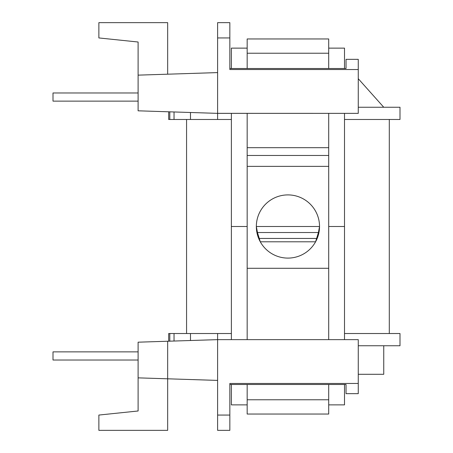 <?xml version="1.0" encoding="UTF-8"?>
<svg xmlns="http://www.w3.org/2000/svg" width="453" height="453" viewBox="0 0 453 453"><rect width="100%" height="100%" fill="white"/><g stroke="black" fill="none" stroke-linecap="round" stroke-linejoin="round"><path stroke-width="0.68" d="M247.168 48.131L231.37 48.131L231.37 68.516M231.37 113.363L231.37 339.637L231.37 226.5L247.168 226.5M344.507 113.363L344.507 226.5L328.708 226.5L344.507 226.5L344.507 339.637L344.507 226.5L328.708 226.5M328.708 48.131L344.507 48.131L344.507 68.516M344.507 384.484L344.507 404.869L328.708 404.869L344.507 404.869L344.507 384.484M231.37 384.484L231.37 404.869L247.168 404.869L231.37 404.869L231.37 384.484M399.999 119.479L344.507 119.479L399.999 119.479L399.999 107.248L358.266 107.248L399.999 107.248L399.999 119.479M231.37 119.479L168.686 119.479L168.686 111.795L168.686 119.479L174.037 119.479L174.037 111.965L174.037 119.479L217.61 119.479L217.61 113.363L358.266 113.363L358.266 59.343L346.035 59.343L346.035 68.516L229.841 68.516L346.035 68.516L346.035 59.343L358.266 59.343L358.266 69.535L229.841 69.535L229.841 22.65L217.61 22.65L217.61 113.363L138.108 110.815L138.108 42.016L98.867 37.939L98.867 22.65L167.667 22.65L98.867 22.65L98.867 37.939L138.108 42.016L138.108 75.141L167.667 74.196L167.667 22.65L167.667 74.196L217.61 72.593L138.108 75.141L138.108 110.815L217.61 113.363L217.61 119.479L231.37 119.479M167.667 341.239L138.108 342.185L138.108 410.984L98.867 415.061L98.867 430.35L167.667 430.35L167.667 378.804L138.108 377.859L138.108 410.984L98.867 415.061L98.867 430.35L167.667 430.35L167.667 341.239L138.108 342.185L138.108 377.859L167.667 378.804L167.667 341.239L217.61 339.637L217.61 333.521L190.492 333.521L231.37 333.521L217.61 333.521L217.61 339.637L358.266 339.637L358.266 393.657L346.035 393.657L346.035 384.484L229.841 384.484L346.035 384.484L346.035 393.657L358.266 393.657L358.266 383.465L229.841 383.465L229.841 430.35L217.61 430.35L217.61 339.637L167.667 341.239M344.507 333.521L399.999 333.521L399.999 345.752L399.999 333.521L344.507 333.521M190.492 112.497L190.492 119.479L190.492 112.497M174.037 333.521L190.492 333.521L190.492 340.503L190.492 333.521L169.801 333.521L174.037 333.521L174.037 341.035L174.037 333.521M168.686 333.521L169.801 333.521L169.801 341.171L169.801 333.521L168.686 333.521L168.686 341.205L168.686 333.521M169.801 111.829L169.801 119.479L169.801 111.829M358.266 345.752L399.999 345.752L358.266 345.752M216.772 113.335L358.266 113.363L358.266 69.535L229.841 69.535L229.841 22.65L217.61 22.65L217.61 113.363L216.772 113.335M138.108 101.132L53.001 101.132L53.001 92.978L138.108 92.978L53.001 92.978L53.001 101.132L138.108 101.132M383.748 107.248L358.266 78.709L383.748 107.248M383.748 345.752L383.748 374.291L358.266 374.291L383.748 374.291L383.748 345.752M217.61 380.407L167.667 378.804L217.61 380.407M53.001 351.868L53.001 360.022L138.108 360.022L53.001 360.022L53.001 351.868L138.108 351.868L53.001 351.868M256.341 226.5A31.597 31.597 0 0 1 287.938 194.903A31.597 31.597 0 0 1 319.535 226.5L318.414 232.525L315.588 241.789L260.282 241.789L315.588 241.789L316.704 238.442L259.167 238.442L260.282 241.789L257.457 232.525L259.167 238.442L316.704 238.442L318.414 232.525L257.457 232.525L256.341 226.5A31.597 31.597 0 0 1 287.938 194.903A31.597 31.597 0 0 1 319.535 226.5L256.341 226.5L257.457 232.525L318.414 232.525L319.535 226.5L256.341 226.5M247.168 414.042L247.168 384.484L247.168 414.042L328.708 414.042L328.708 384.484L328.708 399.773L247.168 399.773L328.708 399.773L328.708 414.042L247.168 414.042M328.708 113.363L328.708 339.637L328.708 268.289L247.168 268.289L247.168 339.637L247.168 113.363M287.938 258.097A31.597 31.597 0 0 0 315.299 210.702A31.597 31.597 0 0 0 260.571 210.702A31.597 31.597 0 0 0 287.938 258.097M247.168 68.516L247.168 38.958L328.708 38.958L328.708 53.228L247.168 53.228M328.708 68.516L328.708 53.228M217.61 430.35L217.61 339.637L358.266 339.637L358.266 383.465L229.841 383.465L229.841 430.35L217.61 430.35M229.841 415.061L217.61 415.061L229.841 415.061M229.841 37.939L217.61 37.939L229.841 37.939M328.708 166.364L247.168 166.364M328.708 155.47L247.168 155.47M328.708 147.689L247.168 147.689M389.303 333.521L389.303 119.479L389.303 333.521M186.568 333.521L186.568 119.479L186.568 333.521"/></g></svg>
